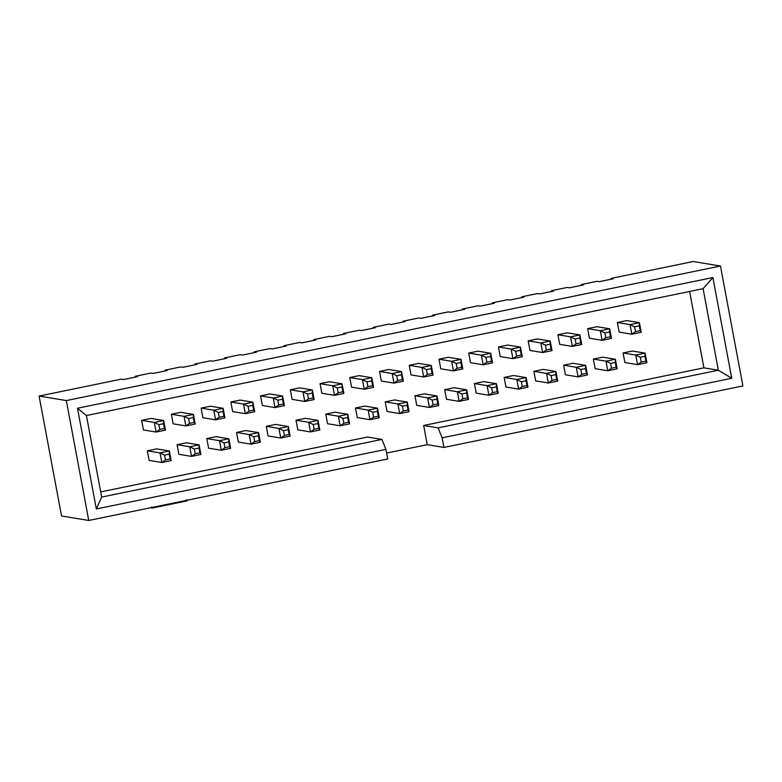 <?xml version="1.0" encoding="UTF-8"?>
<svg xmlns="http://www.w3.org/2000/svg" width="782" height="782" viewBox="0 0 782 782"><rect width="100%" height="100%" fill="white"/><g stroke="black" fill="none" stroke-linecap="round" stroke-linejoin="round"><path stroke-width="1.17" d="M169.381 450.979L156.713 448.888L169.381 450.979L171.17 460.578L161.806 462.504L149.137 460.403L161.806 462.504L160.017 452.905L169.381 450.979L169.264 454.156L164.582 455.114L165.481 459.914L170.163 458.956L169.264 454.156L170.163 458.956L165.481 459.914L161.806 462.504L171.17 460.578L170.163 458.956L171.17 460.578L169.381 450.979L160.017 452.905L147.348 450.813L160.017 452.905L161.806 462.504L165.481 459.914L164.582 455.114L160.017 452.905L164.582 455.114L169.264 454.156L169.381 450.979M199.107 444.87L186.448 442.768L199.107 444.87L200.906 454.459L191.541 456.385L178.873 454.293L191.541 456.385L189.743 446.796L199.107 444.87L198.999 448.037L194.317 449.005L195.207 453.795L199.889 452.837L198.999 448.037L199.889 452.837L195.207 453.795L191.541 456.385L200.906 454.459L199.889 452.837L200.906 454.459L199.107 444.87L189.743 446.796L177.084 444.694L189.743 446.796L191.541 456.385L195.207 453.795L194.317 449.005L189.743 446.796L194.317 449.005L198.999 448.037L199.107 444.87M228.843 438.751L216.174 436.659L228.843 438.751L230.641 448.34L221.277 450.266L208.608 448.174L221.277 450.266L219.478 440.677L228.843 438.751L228.725 441.928L224.043 442.886L224.942 447.685L229.625 446.718L228.725 441.928L229.625 446.718L224.942 447.685L221.277 450.266L230.641 448.34L229.625 446.718L230.641 448.34L228.843 438.751L219.478 440.677L206.81 438.585L219.478 440.677L221.277 450.266L224.942 447.685L224.043 442.886L219.478 440.677L224.043 442.886L228.725 441.928L228.843 438.751M258.578 432.632L245.91 430.54L258.578 432.632L260.377 442.231L251.012 444.156L238.344 442.055L251.012 444.156L249.214 434.557L258.578 432.632L258.461 435.809L253.779 436.776L254.678 441.566L259.36 440.608L258.461 435.809L259.36 440.608L254.678 441.566L251.012 444.156L260.377 442.231L259.36 440.608L260.377 442.231L258.578 432.632L249.214 434.557L236.545 432.466L249.214 434.557L251.012 444.156L254.678 441.566L253.779 436.776L249.214 434.557L253.779 436.776L258.461 435.809L258.578 432.632M288.314 426.522L275.645 424.421L288.314 426.522L290.102 436.112L280.738 438.037L268.079 435.945L280.738 438.037L278.949 428.448L288.314 426.522L288.196 429.689L283.514 430.657L284.413 435.457L289.096 434.489L288.196 429.689L289.096 434.489L284.413 435.457L280.738 438.037L290.102 436.112L289.096 434.489L290.102 436.112L288.314 426.522L278.949 428.448L266.281 426.346L278.949 428.448L280.738 438.037L284.413 435.457L283.514 430.657L278.949 428.448L283.514 430.657L288.196 429.689L288.314 426.522M156.107 432.045L143.438 429.944L156.107 432.045L154.308 422.456L163.682 420.521L151.014 418.429L163.682 420.521L165.471 430.12L156.107 432.045L159.782 429.455L164.464 428.497L163.565 423.697L158.883 424.665L159.782 429.455L158.883 424.665L163.565 423.697L163.682 420.521L154.308 422.456L141.65 420.354L154.308 422.456L158.883 424.665L154.308 422.456L156.107 432.045L165.471 430.12L163.682 420.521L163.565 423.697L164.464 428.497L165.471 430.12L164.464 428.497L159.782 429.455L156.107 432.045M185.842 425.926L173.174 423.834L185.842 425.926L184.044 416.337L193.408 414.411L180.74 412.31L193.408 414.411L195.207 424L185.842 425.926L189.508 423.345L194.19 422.378L193.301 417.588L188.618 418.546L189.508 423.345L188.618 418.546L193.301 417.588L193.408 414.411L184.044 416.337L171.375 414.245L184.044 416.337L188.618 418.546L184.044 416.337L185.842 425.926L195.207 424L193.408 414.411L194.19 422.378L195.207 424L194.19 422.378L189.508 423.345L185.842 425.926M215.578 419.817L202.909 417.715L215.578 419.817L213.779 410.218L223.144 408.292L210.475 406.2L223.144 408.292L224.942 417.891L215.578 419.817L219.243 417.226L223.926 416.268L223.026 411.469L218.344 412.427L219.243 417.226L218.344 412.427L223.026 411.469L223.144 408.292L213.779 410.218L201.111 408.126L213.779 410.218L218.344 412.427L213.779 410.218L215.578 419.817L224.942 417.891L223.144 408.292L223.026 411.469L223.926 416.268L224.942 417.891L223.926 416.268L219.243 417.226L215.578 419.817M245.304 413.698L232.645 411.606L245.304 413.698L243.515 404.108L252.879 402.183L240.211 400.081L252.879 402.183L254.678 411.772L245.304 413.698L248.979 411.117L253.661 410.149L252.762 405.35L248.08 406.317L248.979 411.117L248.08 406.317L252.762 405.35L252.879 402.183L243.515 404.108L230.846 402.007L243.515 404.108L248.08 406.317L243.515 404.108L245.304 413.698L254.678 411.772L252.879 402.183L253.661 410.149L254.678 411.772L253.661 410.149L248.979 411.117L245.304 413.698M275.039 407.578L262.371 405.487L275.039 407.578L273.25 397.989L282.615 396.063L269.946 393.972L282.615 396.063L284.404 405.653L275.039 407.578L278.715 404.998L283.397 404.03L282.498 399.24L277.815 400.198L278.715 404.998L277.815 400.198L282.498 399.24L282.615 396.063L273.25 397.989L260.582 395.897L273.25 397.989L277.815 400.198L273.25 397.989L275.039 407.578L284.404 405.653L282.615 396.063L282.498 399.24L283.397 404.03L284.404 405.653L283.397 404.03L278.715 404.998L275.039 407.578M318.049 420.403L305.381 418.311L318.049 420.403L319.838 430.002L310.474 431.928L297.805 429.826L310.474 431.928L308.685 422.329L318.049 420.403L317.932 423.58L313.25 424.538L314.149 429.338L318.831 428.38L317.932 423.58L318.831 428.38L314.149 429.338L310.474 431.928L319.838 430.002L318.831 428.38L319.838 430.002L318.049 420.403L308.685 422.329L296.016 420.237L308.685 422.329L310.474 431.928L314.149 429.338L313.25 424.538L308.685 422.329L313.25 424.538L317.932 423.58L318.049 420.403M347.775 414.294L335.116 412.192L347.775 414.294L349.574 423.883L340.209 425.809L327.541 423.717L340.209 425.809L338.411 416.22L347.775 414.294L347.667 417.461L342.985 418.429L343.875 423.218L348.557 422.26L347.667 417.461L348.557 422.26L343.875 423.218L340.209 425.809L349.574 423.883L348.557 422.26L349.574 423.883L347.775 414.294L338.411 416.22L325.752 414.118L338.411 416.22L340.209 425.809L343.875 423.218L342.985 418.429L338.411 416.22L342.985 418.429L347.667 417.461L347.775 414.294M377.51 408.175L364.842 406.083L377.51 408.175L379.309 417.764L369.945 419.69L357.276 417.598L369.945 419.69L368.146 410.1L377.51 408.175L377.393 411.352L372.711 412.31L373.61 417.109L378.293 416.141L377.393 411.352L378.293 416.141L373.61 417.109L369.945 419.69L379.309 417.764L378.293 416.141L379.309 417.764L377.51 408.175L368.146 410.1L355.478 408.008L368.146 410.1L369.945 419.69L373.61 417.109L372.711 412.31L368.146 410.1L372.711 412.31L377.393 411.352L377.51 408.175M407.246 402.056L394.578 399.964L407.246 402.056L409.045 411.655L399.68 413.58L387.012 411.479L399.68 413.58L397.882 403.981L407.246 402.056L407.129 405.232L402.447 406.2L403.346 410.99L408.028 410.032L407.129 405.232L408.028 410.032L403.346 410.99L399.68 413.58L409.045 411.655L408.028 410.032L409.045 411.655L407.246 402.056L397.882 403.981L385.213 401.889L397.882 403.981L399.68 413.58L403.346 410.99L402.447 406.2L397.882 403.981L402.447 406.2L407.129 405.232L407.246 402.056M436.982 395.946L424.313 393.845L436.982 395.946L438.77 405.535L429.406 407.461L416.747 405.369L429.406 407.461L427.617 397.872L436.982 395.946L436.864 399.113L432.182 400.081L433.081 404.88L437.764 403.913L436.864 399.113L437.764 403.913L433.081 404.88L429.406 407.461L438.77 405.535L437.764 403.913L438.77 405.535L436.982 395.946L427.617 397.872L414.949 395.77L427.617 397.872L429.406 407.461L433.081 404.88L432.182 400.081L427.617 397.872L432.182 400.081L436.864 399.113L436.982 395.946M466.717 389.827L454.049 387.735L466.717 389.827L468.506 399.416L459.142 401.352L446.473 399.25L459.142 401.352L457.353 391.753L466.717 389.827L466.6 393.004L461.918 393.962L462.817 398.761L467.499 397.794L466.6 393.004L467.499 397.794L462.817 398.761L459.142 401.352L468.506 399.416L467.499 397.794L468.506 399.416L466.717 389.827L457.353 391.753L444.684 389.661L457.353 391.753L459.142 401.352L462.817 398.761L461.918 393.962L457.353 391.753L461.918 393.962L466.6 393.004L466.717 389.827M496.443 383.718L483.784 381.616L496.443 383.718L498.242 393.307L488.877 395.233L476.209 393.141L488.877 395.233L487.078 385.643L496.443 383.718L496.335 386.885L491.653 387.852L492.543 392.642L497.225 391.684L496.335 386.885L497.225 391.684L492.543 392.642L488.877 395.233L498.242 393.307L497.225 391.684L498.242 393.307L496.443 383.718L487.078 385.643L474.42 383.542L487.078 385.643L488.877 395.233L492.543 392.642L491.653 387.852L487.078 385.643L491.653 387.852L496.335 386.885L496.443 383.718M526.178 377.598L513.51 375.507L526.178 377.598L527.977 387.188L518.613 389.113L505.944 387.022L518.613 389.113L516.814 379.524L526.178 377.598L526.061 380.775L521.379 381.733L522.278 386.533L526.96 385.565L526.061 380.775L526.96 385.565L522.278 386.533L518.613 389.113L527.977 387.188L526.96 385.565L527.977 387.188L526.178 377.598L516.814 379.524L504.146 377.432L516.814 379.524L518.613 389.113L522.278 386.533L521.379 381.733L516.814 379.524L521.379 381.733L526.061 380.775L526.178 377.598M555.914 371.479L543.246 369.387L555.914 371.479L557.713 381.078L548.348 383.004L535.68 380.902L548.348 383.004L546.55 373.405L555.914 371.479L555.797 374.656L551.115 375.624L552.014 380.414L556.696 379.456L555.797 374.656L556.696 379.456L552.014 380.414L548.348 383.004L557.713 381.078L556.696 379.456L557.713 381.078L555.914 371.479L546.55 373.405L533.881 371.313L546.55 373.405L548.348 383.004L552.014 380.414L551.115 375.624L546.55 373.405L551.115 375.624L555.797 374.656L555.914 371.479M585.65 365.37L572.981 363.268L585.65 365.37L587.438 374.959L578.074 376.885L565.415 374.793L578.074 376.885L576.285 367.296L585.65 365.37L585.532 368.537L580.85 369.505L581.749 374.304L586.432 373.337L585.532 368.537L586.432 373.337L581.749 374.304L578.074 376.885L587.438 374.959L586.432 373.337L587.438 374.959L585.65 365.37L576.285 367.296L563.617 365.194L576.285 367.296L578.074 376.885L581.749 374.304L580.85 369.505L576.285 367.296L580.85 369.505L585.532 368.537L585.65 365.37M615.385 359.251L602.717 357.159L615.385 359.251L617.174 368.84L607.809 370.766L595.141 368.674L607.809 370.766L606.011 361.176L615.385 359.251L615.268 362.428L610.586 363.386L611.485 368.185L616.167 367.217L615.268 362.428L616.167 367.217L611.485 368.185L607.809 370.766L617.174 368.84L616.167 367.217L617.174 368.84L615.385 359.251L606.011 361.176L593.352 359.085L606.011 361.176L607.809 370.766L611.485 368.185L610.586 363.386L606.011 361.176L610.586 363.386L615.268 362.428L615.385 359.251M645.111 353.132L632.452 351.04L645.111 353.132L646.909 362.731L637.545 364.656L624.877 362.555L637.545 364.656L635.746 355.067L645.111 353.132L645.003 356.309L640.321 357.276L641.211 362.066L645.893 361.108L645.003 356.309L645.893 361.108L641.211 362.066L637.545 364.656L646.909 362.731L645.893 361.108L646.909 362.731L645.111 353.132L635.746 355.067L623.078 352.965L635.746 355.067L637.545 364.656L641.211 362.066L640.321 357.276L635.746 355.067L640.321 357.276L645.003 356.309L645.111 353.132M304.775 401.469L292.106 399.367L304.775 401.469L302.976 391.87L312.341 389.944L299.682 387.852L312.341 389.944L314.139 399.543L304.775 401.469L308.45 398.879L313.132 397.921L312.233 393.121L307.551 394.089L308.45 398.879L307.551 394.089L312.233 393.121L312.341 389.944L302.976 391.87L290.317 389.778L302.976 391.87L307.551 394.089L302.976 391.87L304.775 401.469L314.139 399.543L312.341 389.944L313.132 397.921L314.139 399.543L313.132 397.921L308.45 398.879L304.775 401.469M334.51 395.35L321.842 393.258L334.51 395.35L332.712 385.761L342.076 383.835L329.408 381.733L342.076 383.835L343.875 393.424L334.51 395.35L338.176 392.769L342.858 391.802L341.969 387.012L337.286 387.97L338.176 392.769L337.286 387.97L341.969 387.012L342.076 383.835L332.712 385.761L320.043 383.659L332.712 385.761L337.286 387.97L332.712 385.761L334.51 395.35L343.875 393.424L342.076 383.835L342.858 391.802L343.875 393.424L342.858 391.802L338.176 392.769L334.51 395.35M364.246 389.24L351.577 387.139L364.246 389.24L362.447 379.641L371.812 377.716L359.143 375.624L371.812 377.716L373.61 387.315L364.246 389.24L367.911 386.65L372.594 385.692L371.694 380.893L367.012 381.851L367.911 386.65L367.012 381.851L371.694 380.893L371.812 377.716L362.447 379.641L349.779 377.55L362.447 379.641L367.012 381.851L362.447 379.641L364.246 389.24L373.61 387.315L371.812 377.716L371.694 380.893L372.594 385.692L373.61 387.315L372.594 385.692L367.911 386.65L364.246 389.24M393.972 383.121L381.313 381.03L393.972 383.121L392.183 373.532L401.547 371.606L388.879 369.505L401.547 371.606L403.346 381.196L393.972 383.121L397.647 380.531L402.329 379.573L401.43 374.774L396.748 375.741L397.647 380.531L396.748 375.741L401.43 374.774L401.547 371.606L392.183 373.532L379.514 371.43L392.183 373.532L396.748 375.741L392.183 373.532L393.972 383.121L403.346 381.196L401.547 371.606L402.329 379.573L403.346 381.196L402.329 379.573L397.647 380.531L393.972 383.121M423.707 377.002L411.039 374.91L423.707 377.002L421.918 367.413L431.283 365.487L418.614 363.395L431.283 365.487L433.072 375.077L423.707 377.002L427.383 374.422L432.065 373.454L431.165 368.664L426.483 369.622L427.383 374.422L426.483 369.622L431.165 368.664L431.283 365.487L421.918 367.413L409.25 365.321L421.918 367.413L426.483 369.622L421.918 367.413L423.707 377.002L433.072 375.077L431.283 365.487L431.165 368.664L432.065 373.454L433.072 375.077L432.065 373.454L427.383 374.422L423.707 377.002M453.443 370.893L440.774 368.791L453.443 370.893L451.644 361.294L461.009 359.368L448.35 357.276L461.009 359.368L462.807 368.967L453.443 370.893L457.118 368.302L461.8 367.345L460.901 362.545L456.219 363.513L457.118 368.302L456.219 363.513L460.901 362.545L461.009 359.368L451.644 361.294L438.985 359.202L451.644 361.294L456.219 363.513L451.644 361.294L453.443 370.893L462.807 368.967L461.009 359.368L460.901 362.545L461.8 367.345L462.807 368.967L461.8 367.345L457.118 368.302L453.443 370.893M483.178 364.774L470.51 362.682L483.178 364.774L481.38 355.184L490.744 353.259L478.076 351.157L490.744 353.259L492.543 362.848L483.178 364.774L486.844 362.193L491.526 361.225L490.637 356.426L485.954 357.394L486.844 362.193L485.954 357.394L490.637 356.426L490.744 353.259L481.38 355.184L468.711 353.083L481.38 355.184L485.954 357.394L481.38 355.184L483.178 364.774L492.543 362.848L490.744 353.259L491.526 361.225L492.543 362.848L491.526 361.225L486.844 362.193L483.178 364.774M512.914 358.664L500.245 356.563L512.914 358.664L511.115 349.065L520.48 347.14L507.811 345.048L520.48 347.14L522.278 356.739L512.914 358.664L516.579 356.074L521.262 355.116L520.362 350.316L515.68 351.274L516.579 356.074L515.68 351.274L520.362 350.316L520.48 347.14L511.115 349.065L498.447 346.973L511.115 349.065L515.68 351.274L511.115 349.065L512.914 358.664L522.278 356.739L520.48 347.14L521.262 355.116L522.278 356.739L521.262 355.116L516.579 356.074L512.914 358.664M542.64 352.545L529.981 350.453L542.64 352.545L540.851 342.956L550.215 341.03L537.547 338.929L550.215 341.03L552.014 350.619L542.64 352.545L546.315 349.955L550.997 348.997L550.098 344.197L545.416 345.165L546.315 349.955L545.416 345.165L550.098 344.197L550.215 341.03L540.851 342.956L528.182 340.854L540.851 342.956L545.416 345.165L540.851 342.956L542.64 352.545L552.014 350.619L550.215 341.03L550.997 348.997L552.014 350.619L550.997 348.997L546.315 349.955L542.64 352.545M572.375 346.426L559.707 344.334L572.375 346.426L570.586 336.837L579.951 334.911L567.282 332.819L579.951 334.911L581.74 344.5L572.375 346.426L576.051 343.845L580.733 342.878L579.833 338.088L575.151 339.046L576.051 343.845L575.151 339.046L579.833 338.088L579.951 334.911L570.586 336.837L557.918 334.745L570.586 336.837L575.151 339.046L570.586 336.837L572.375 346.426L581.74 344.5L579.951 334.911L579.833 338.088L580.733 342.878L581.74 344.5L580.733 342.878L576.051 343.845L572.375 346.426M602.111 340.317L589.442 338.215L602.111 340.317L600.312 330.718L609.677 328.792L597.018 326.7L609.677 328.792L611.475 338.391L602.111 340.317L605.786 337.726L610.468 336.768L609.569 331.969L604.887 332.937L605.786 337.726L604.887 332.937L609.569 331.969L609.677 328.792L600.312 330.718L587.653 328.626L600.312 330.718L604.887 332.937L600.312 330.718L602.111 340.317L611.475 338.391L609.677 328.792L609.569 331.969L610.468 336.768L611.475 338.391L610.468 336.768L605.786 337.726L602.111 340.317M631.846 334.197L619.178 332.106L631.846 334.197L630.048 324.608L639.412 322.683L626.744 320.581L639.412 322.683L641.211 332.272L631.846 334.197L635.512 331.617L640.194 330.649L639.305 325.85L634.613 326.817L635.512 331.617L634.613 326.817L639.305 325.85L639.412 322.683L630.048 324.608L617.379 322.507L630.048 324.608L634.613 326.817L630.048 324.608L631.846 334.197L641.211 332.272L639.412 322.683L640.194 330.649L641.211 332.272L640.194 330.649L635.512 331.617L631.846 334.197M742.9 385.937L443.922 447.431L427.255 444.675L386.621 453.032L427.255 444.675L423.668 425.486L703.917 367.843L689.616 291.471L703.917 367.843L718.355 370.238L703.096 288.695L86.421 415.535L101.68 497.069L381.919 439.435L385.937 449.396L96.333 508.955L77.486 408.233L712.891 277.551L731.737 378.273L442.133 437.832L443.922 447.431L742.9 385.937L720.457 266.027L693.243 261.53L611.065 278.431L611.211 279.223L611.065 278.431L693.243 261.53L720.457 266.027L66.323 400.57L720.457 266.027L742.9 385.937M387.735 458.985L88.757 520.47L61.543 515.973L39.1 396.063L121.278 379.162L39.1 396.063L66.323 400.57L88.757 520.47L387.735 458.985L385.937 449.396L387.735 458.985M613.284 278.793L611.065 278.431L613.284 278.793L599.237 281.686L613.284 278.793M597.018 281.315L599.237 281.686L597.018 281.315L581.329 284.54L581.476 285.332L581.329 284.54L597.018 281.315M626.744 320.581L617.379 322.507L619.178 332.106L617.379 322.507L626.744 320.581M583.548 284.912L581.329 284.54L583.548 284.912L569.501 287.796L583.548 284.912M567.282 287.434L569.501 287.796L567.282 287.434L551.593 290.66L551.74 291.451L551.593 290.66L567.282 287.434M597.018 326.7L587.653 328.626L589.442 338.215L587.653 328.626L597.018 326.7M553.812 291.021L551.593 290.66L553.812 291.021L539.766 293.915L553.812 291.021M537.547 293.543L539.766 293.915L537.547 293.543L521.858 296.769L522.005 297.571L521.858 296.769L537.547 293.543M567.282 332.819L557.918 334.745L559.707 344.334L557.918 334.745L567.282 332.819M524.087 297.14L521.858 296.769L524.087 297.14L510.04 300.034L524.087 297.14M507.811 299.662L510.04 300.034L507.811 299.662L492.122 302.888L492.279 303.68L492.122 302.888L507.811 299.662M537.547 338.929L528.182 340.854L529.981 350.453L528.182 340.854L537.547 338.929M494.351 303.26L492.122 302.888L494.351 303.26L480.304 306.143L494.351 303.26M478.076 305.782L480.304 306.143L478.076 305.782L462.397 309.007L462.543 309.799L462.397 309.007L478.076 305.782M507.811 345.048L498.447 346.973L500.245 356.563L498.447 346.973L507.811 345.048M464.616 309.369L462.397 309.007L464.616 309.369L450.569 312.262L464.616 309.369M448.35 311.891L450.569 312.262L448.35 311.891L432.661 315.117L432.808 315.918L432.661 315.117L448.35 311.891M478.076 351.157L468.711 353.083L470.51 362.682L468.711 353.083L478.076 351.157M434.88 315.488L432.661 315.117L434.88 315.488L420.833 318.372L434.88 315.488M418.614 318.01L420.833 318.372L418.614 318.01L402.925 321.236L403.072 322.028L402.925 321.236L418.614 318.01M448.35 357.276L438.985 359.202L440.774 368.791L438.985 359.202L448.35 357.276M405.144 321.607L402.925 321.236L405.144 321.607L391.098 324.491L405.144 321.607M388.879 324.119L391.098 324.491L388.879 324.119L373.19 327.345L373.337 328.147L373.19 327.345L388.879 324.119M418.614 363.395L409.25 365.321L411.039 374.91L409.25 365.321L418.614 363.395M375.419 327.717L373.19 327.345L375.419 327.717L361.372 330.61L375.419 327.717M359.143 330.239L361.372 330.61L359.143 330.239L343.454 333.464L343.611 334.256L343.454 333.464L359.143 330.239M388.879 369.505L379.514 371.43L381.313 381.03L379.514 371.43L388.879 369.505M345.683 333.836L343.454 333.464L345.683 333.836L331.636 336.719L345.683 333.836M329.408 336.358L331.636 336.719L329.408 336.358L313.729 339.584L313.875 340.375L313.729 339.584L329.408 336.358M359.143 375.624L349.779 377.55L351.577 387.139L349.779 377.55L359.143 375.624M315.948 339.945L313.729 339.584L315.948 339.945L301.901 342.839L315.948 339.945M299.682 342.467L301.901 342.839L299.682 342.467L283.993 345.693L284.14 346.494L283.993 345.693L299.682 342.467M329.408 381.733L320.043 383.659L321.842 393.258L320.043 383.659L329.408 381.733M286.212 346.064L283.993 345.693L286.212 346.064L272.165 348.948L286.212 346.064M269.946 348.586L272.165 348.948L269.946 348.586L254.258 351.812L254.404 352.604L254.258 351.812L269.946 348.586M299.682 387.852L290.317 389.778L292.106 399.367L290.317 389.778L299.682 387.852M256.476 352.183L254.258 351.812L256.476 352.183L242.43 355.067L256.476 352.183M240.211 354.696L242.43 355.067L240.211 354.696L224.522 357.931L224.678 358.723L224.522 357.931L240.211 354.696M269.946 393.972L260.582 395.897L262.371 405.487L260.582 395.897L269.946 393.972M226.751 358.293L224.522 357.931L226.751 358.293L212.704 361.186L226.751 358.293M210.475 360.815L212.704 361.186L210.475 360.815L194.796 364.041L194.943 364.832L194.796 364.041L210.475 360.815M240.211 400.081L230.846 402.007L232.645 411.606L230.846 402.007L240.211 400.081M197.015 364.412L194.796 364.041L197.015 364.412L182.968 367.296L197.015 364.412M180.74 366.934L182.968 367.296L180.74 366.934L165.061 370.16L165.207 370.951L165.061 370.16L180.74 366.934M210.475 406.2L201.111 408.126L202.909 417.715L201.111 408.126L210.475 406.2M167.28 370.521L165.061 370.16L167.28 370.521L153.233 373.415L167.28 370.521M151.014 373.043L153.233 373.415L151.014 373.043L135.325 376.269L151.014 373.043M180.74 412.31L171.375 414.245L173.174 423.834L171.375 414.245L180.74 412.31M135.472 377.071L135.325 376.269L137.544 376.641L123.497 379.534L121.278 379.162L123.497 379.534L137.544 376.641L135.325 376.269L135.472 377.071M141.65 420.354L143.438 429.944L141.65 420.354L151.014 418.429L141.65 420.354M100.712 491.907L367.481 437.04L381.919 439.435L367.481 437.04L100.712 491.907M624.877 362.555L623.078 352.965L632.452 351.04L623.078 352.965L624.877 362.555M565.415 374.793L563.617 365.194L572.981 363.268L563.617 365.194L565.415 374.793M505.944 387.022L504.146 377.432L513.51 375.507L504.146 377.432L505.944 387.022M446.473 399.25L444.684 389.661L454.049 387.735L444.684 389.661L446.473 399.25M387.012 411.479L385.213 401.889L394.578 399.964L385.213 401.889L387.012 411.479M327.541 423.717L325.752 414.118L335.116 412.192L325.752 414.118L327.541 423.717M268.079 435.945L266.281 426.346L275.645 424.421L266.281 426.346L268.079 435.945M208.608 448.174L206.81 438.585L216.174 436.659L206.81 438.585L208.608 448.174M149.137 460.403L147.348 450.813L156.713 448.888L147.348 450.813L149.137 460.403M178.873 454.293L177.084 444.694L186.448 442.768L177.084 444.694L178.873 454.293M238.344 442.055L236.545 432.466L245.91 430.54L236.545 432.466L238.344 442.055M297.805 429.826L296.016 420.237L305.381 418.311L296.016 420.237L297.805 429.826M357.276 417.598L355.478 408.008L364.842 406.083L355.478 408.008L357.276 417.598M416.747 405.369L414.949 395.77L424.313 393.845L414.949 395.77L416.747 405.369M476.209 393.141L474.42 383.542L483.784 381.616L474.42 383.542L476.209 393.141M535.68 380.902L533.881 371.313L543.246 369.387L533.881 371.313L535.68 380.902M595.141 368.674L593.352 359.085L602.717 357.159L593.352 359.085L595.141 368.674M66.323 400.57L39.1 396.063L61.543 515.973L88.757 520.47L66.323 400.57M423.668 425.486L438.115 427.871L718.355 370.238L703.917 367.843L423.668 425.486L427.255 444.675L443.922 447.431L442.133 437.832L438.115 427.871L423.668 425.486M438.115 427.871L442.133 437.832L731.737 378.273L718.355 370.238L438.115 427.871M718.355 370.238L731.737 378.273L712.891 277.551L703.096 288.695L718.355 370.238M703.096 288.695L712.891 277.551L77.486 408.233L86.421 415.535L703.096 288.695M86.421 415.535L77.486 408.233L96.333 508.955L101.68 497.069L86.421 415.535M385.937 449.396L381.919 439.435L101.68 497.069L96.333 508.955L385.937 449.396M151.679 506.912L151.894 508.114L187.025 500.891L186.8 499.698L187.025 500.891L151.894 508.114L151.679 506.912"/></g></svg>
